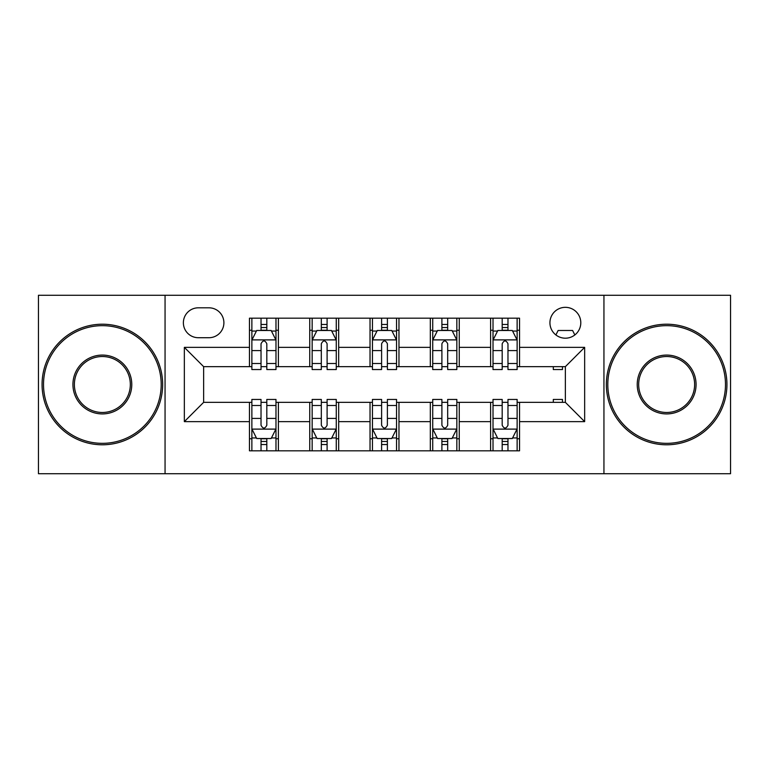 <?xml version="1.0" encoding="UTF-8"?>
<svg xmlns="http://www.w3.org/2000/svg" width="769" height="769" viewBox="0 0 769 769"><rect width="100%" height="100%" fill="white"/><g stroke="black" fill="none" stroke-linecap="round" stroke-linejoin="round"><path stroke-width="1.15" d="M565.359 307.331A15.438 15.438 0 0 0 549.931 322.769A15.438 15.438 0 0 0 565.359 338.197A15.438 15.438 0 0 0 580.797 322.769A15.438 15.438 0 0 0 565.359 307.331M603.944 473.723L730.55 473.723L730.55 295.277L603.944 295.277L603.944 473.723L165.056 473.723L165.056 295.277L38.45 295.277L38.45 473.723L165.056 473.723M198.335 337.716L208.947 337.716A14.947 14.947 0 0 0 223.894 322.769A14.947 14.947 0 0 0 208.947 307.811L198.335 307.811A14.947 14.947 0 0 0 183.378 322.769A14.947 14.947 0 0 0 198.335 337.716M603.944 295.277L165.056 295.277M249.454 421.633L184.349 421.633L184.349 347.367L249.454 347.367L249.454 366.659L203.641 366.659L203.641 402.341L249.454 402.341L249.454 450.817L519.546 450.817L519.546 402.341L565.359 402.341L565.359 366.659L519.546 366.659L519.546 347.367L584.651 347.367L584.651 421.633L519.546 421.633M519.546 347.367L519.546 318.183L249.454 318.183L249.454 347.367M490.603 318.183L490.603 366.659L493.016 366.659M502.186 366.659L507.973 366.659M517.133 366.659L519.546 366.659M490.603 366.659L456.844 366.659M430.323 318.183L430.323 366.659L432.726 366.659M441.896 366.659L447.683 366.659M430.323 366.659L396.554 366.659M370.033 318.183L370.033 366.659L372.446 366.659M381.607 366.659L387.393 366.659M370.033 366.659L336.274 366.659M309.744 318.183L309.744 366.659L312.156 366.659M321.317 366.659L327.104 366.659M309.744 366.659L275.984 366.659M249.454 366.659L251.867 366.659M261.027 366.659L266.814 366.659M249.454 402.341L251.867 402.341M261.027 402.341L266.814 402.341M275.984 402.341L278.397 402.341L278.397 450.817M312.156 402.341L278.397 402.341M321.317 402.341L327.104 402.341M336.274 402.341L338.677 402.341L338.677 450.817M372.446 402.341L338.677 402.341M381.607 402.341L387.393 402.341M396.554 402.341L398.967 402.341L398.967 450.817M432.726 402.341L398.967 402.341M441.896 402.341L447.683 402.341M456.844 402.341L459.256 402.341L459.256 450.817M493.016 402.341L459.256 402.341M502.186 402.341L507.973 402.341M517.133 402.341L519.546 402.341M278.397 318.183L278.397 366.659M249.454 330.237L251.867 330.237M261.027 330.237L266.814 330.237M275.984 330.237L278.397 330.237M249.454 438.763L251.867 438.763M261.027 438.763L266.814 438.763M275.984 438.763L278.397 438.763M309.744 402.341L309.744 450.817M338.677 318.183L338.677 366.659M309.744 330.237L312.156 330.237M321.317 330.237L327.104 330.237M336.274 330.237L338.677 330.237M309.744 438.763L312.156 438.763M321.317 438.763L327.104 438.763M336.274 438.763L338.677 438.763M370.033 402.341L370.033 450.817M370.033 438.763L372.446 438.763M381.607 438.763L387.393 438.763M396.554 438.763L398.967 438.763M398.967 318.183L398.967 366.659M370.033 330.237L372.446 330.237M381.607 330.237L387.393 330.237M396.554 330.237L398.967 330.237M430.323 402.341L430.323 450.817M430.323 438.763L432.726 438.763M441.896 438.763L447.683 438.763M456.844 438.763L459.256 438.763M459.256 318.183L459.256 366.659M430.323 330.237L432.726 330.237M441.896 330.237L447.683 330.237M456.844 330.237L459.256 330.237M490.603 402.341L490.603 450.817M490.603 438.763L493.016 438.763M502.186 438.763L507.973 438.763M517.133 438.763L519.546 438.763M490.603 330.237L493.016 330.237M502.186 330.237L507.973 330.237M517.133 330.237L519.546 330.237M203.641 366.659L184.349 347.367M203.641 402.341L184.349 421.633M584.651 347.367L565.359 366.659M584.651 421.633L565.359 402.341M266.814 324.451L261.027 324.451M275.984 363.506L266.814 363.506L266.814 369.553L275.984 369.553L275.984 340.129L271.159 330.478L256.692 330.478L251.867 340.129L251.867 369.553L261.027 369.553L261.027 363.506L251.867 363.506M251.867 340.129L251.867 318.183M275.984 340.129L275.984 318.183M261.027 330.478L261.027 318.183M266.814 318.183L266.814 330.478M266.814 363.506L266.814 343.743C264.892 340.033 262.96 340.033 261.027 343.743L261.027 363.506M261.027 444.549L266.814 444.549M251.867 405.494L261.027 405.494L261.027 399.447L251.867 399.447L251.867 428.871L256.692 438.522L271.159 438.522L275.984 428.871L275.984 399.447L266.814 399.447L266.814 405.494L275.984 405.494M275.984 428.871L275.984 450.817M251.867 428.871L251.867 450.817M266.814 438.522L266.814 450.817M261.027 450.817L261.027 438.522M261.027 405.494L261.027 425.257C262.96 428.967 264.892 428.967 266.814 425.257L266.814 405.494M327.104 324.451L321.317 324.451M336.274 363.506L327.104 363.506L327.104 369.553L336.274 369.553L336.274 340.129L331.449 330.478L316.982 330.478L312.156 340.129L312.156 369.553L321.317 369.553L321.317 363.506L312.156 363.506M312.156 340.129L312.156 318.183M336.274 340.129L336.274 318.183M321.317 330.478L321.317 318.183M327.104 318.183L327.104 330.478M327.104 363.506L327.104 343.743C325.181 340.033 323.249 340.033 321.317 343.743L321.317 363.506M387.393 324.451L381.607 324.451M396.554 363.506L387.393 363.506L387.393 369.553L396.554 369.553L396.554 340.129L391.738 330.478L377.262 330.478L372.446 340.129L372.446 369.553L381.607 369.553L381.607 363.506L372.446 363.506M372.446 340.129L372.446 318.183M396.554 340.129L396.554 318.183M381.607 330.478L381.607 318.183M387.393 318.183L387.393 330.478M387.393 363.506L387.393 343.743C385.471 340.033 383.539 340.033 381.607 343.743L381.607 363.506M447.683 324.451L441.896 324.451M456.844 363.506L447.683 363.506L447.683 369.553L456.844 369.553L456.844 340.129L452.018 330.478L437.551 330.478L432.726 340.129L432.726 369.553L441.896 369.553L441.896 363.506L432.726 363.506M432.726 340.129L432.726 318.183M456.844 340.129L456.844 318.183M441.896 330.478L441.896 318.183M447.683 318.183L447.683 330.478M447.683 363.506L447.683 343.743C445.751 340.033 443.828 340.033 441.896 343.743L441.896 363.506M321.317 444.549L327.104 444.549M312.156 405.494L321.317 405.494L321.317 399.447L312.156 399.447L312.156 428.871L316.982 438.522L331.449 438.522L336.274 428.871L336.274 399.447L327.104 399.447L327.104 405.494L336.274 405.494M336.274 428.871L336.274 450.817M312.156 428.871L312.156 450.817M327.104 438.522L327.104 450.817M321.317 450.817L321.317 438.522M321.317 405.494L321.317 425.257C323.249 428.967 325.172 428.967 327.104 425.257L327.104 405.494M381.607 444.549L387.393 444.549M372.446 405.494L381.607 405.494L381.607 399.447L372.446 399.447L372.446 428.871L377.262 438.522L391.738 438.522L396.554 428.871L396.554 399.447L387.393 399.447L387.393 405.494L396.554 405.494M396.554 428.871L396.554 450.817M372.446 428.871L372.446 450.817M387.393 438.522L387.393 450.817M381.607 450.817L381.607 438.522M381.607 405.494L381.607 425.257C383.529 428.967 385.461 428.967 387.393 425.257L387.393 405.494M441.896 444.549L447.683 444.549M432.726 405.494L441.896 405.494L441.896 399.447L432.726 399.447L432.726 428.871L437.551 438.522L452.018 438.522L456.844 428.871L456.844 399.447L447.683 399.447L447.683 405.494L456.844 405.494M456.844 428.871L456.844 450.817M432.726 428.871L432.726 450.817M447.683 438.522L447.683 450.817M441.896 450.817L441.896 438.522M441.896 405.494L441.896 425.257C443.819 428.967 445.751 428.967 447.683 425.257L447.683 405.494M507.973 324.451L502.186 324.451M517.133 363.506L507.973 363.506L507.973 369.553L517.133 369.553L517.133 340.129L512.308 330.478L497.841 330.478L493.016 340.129L493.016 369.553L502.186 369.553L502.186 363.506L493.016 363.506M493.016 340.129L493.016 318.183M517.133 340.129L517.133 318.183M502.186 330.478L502.186 318.183M507.973 318.183L507.973 330.478M507.973 363.506L507.973 343.743C506.04 340.033 504.108 340.033 502.186 343.743L502.186 363.506M502.186 444.549L507.973 444.549M493.016 405.494L502.186 405.494L502.186 399.447L493.016 399.447L493.016 428.871L497.841 438.522L512.308 438.522L517.133 428.871L517.133 399.447L507.973 399.447L507.973 405.494L517.133 405.494M517.133 428.871L517.133 450.817M493.016 428.871L493.016 450.817M507.973 438.522L507.973 450.817M502.186 450.817L502.186 438.522M502.186 405.494L502.186 425.257C504.108 428.967 506.04 428.967 507.973 425.257L507.973 405.494M102.354 325.662A58.838 58.838 0 0 0 43.516 384.5A58.838 58.838 0 0 0 102.354 443.338A58.838 58.838 0 0 0 161.192 384.5A58.838 58.838 0 0 0 102.354 325.662M102.354 444.79A60.29 60.29 0 0 1 42.064 384.5A60.29 60.29 0 0 1 102.354 324.21A60.29 60.29 0 0 1 162.643 384.5A60.29 60.29 0 0 1 102.354 444.79M102.354 355.076A29.424 29.424 0 0 1 131.778 384.5A29.424 29.424 0 0 1 102.354 413.924A29.424 29.424 0 0 1 72.93 384.5A29.424 29.424 0 0 1 102.354 355.076M102.354 412.472A27.972 27.972 0 0 0 130.326 384.5A27.972 27.972 0 0 0 102.354 356.528A27.972 27.972 0 0 0 74.382 384.5A27.972 27.972 0 0 0 102.354 412.472M666.646 325.662A58.838 58.838 0 0 0 607.808 384.5A58.838 58.838 0 0 0 666.646 443.338A58.838 58.838 0 0 0 725.484 384.5A58.838 58.838 0 0 0 666.646 325.662M666.646 444.79A60.29 60.29 0 0 1 606.356 384.5A60.29 60.29 0 0 1 666.646 324.21A60.29 60.29 0 0 1 726.936 384.5A60.29 60.29 0 0 1 666.646 444.79M666.646 355.076A29.424 29.424 0 0 1 696.07 384.5A29.424 29.424 0 0 1 666.646 413.924A29.424 29.424 0 0 1 637.222 384.5A29.424 29.424 0 0 1 666.646 355.076M666.646 412.472A27.972 27.972 0 0 0 694.618 384.5A27.972 27.972 0 0 0 666.646 356.528A27.972 27.972 0 0 0 638.674 384.5A27.972 27.972 0 0 0 666.646 412.472M553.305 366.659L553.305 369.553L562.466 369.553L562.466 366.659M574.827 334.957L572.597 330.478L558.131 330.478L555.891 334.957M553.305 402.341L553.305 399.447L562.466 399.447L562.466 402.341M309.744 421.633L278.397 421.633M309.744 347.367L278.397 347.367M370.033 347.367L338.677 347.367M370.033 421.633L338.677 421.633M430.323 347.367L398.967 347.367M430.323 421.633L398.967 421.633M490.603 347.367L459.256 347.367M490.603 421.633L459.256 421.633M275.86 339.888L251.992 339.888M251.867 331.064L256.404 331.064M271.447 331.064L275.984 331.064M261.027 350.577L251.867 350.577M275.984 350.577L266.814 350.577M266.814 327.527L261.027 327.527M251.992 429.112L275.86 429.112M275.984 437.936L271.447 437.936M256.404 437.936L251.867 437.936M266.814 418.423L275.984 418.423M251.867 418.423L261.027 418.423M261.027 441.473L266.814 441.473M336.149 339.888L312.272 339.888M312.156 331.064L316.693 331.064M331.737 331.064L336.274 331.064M321.317 350.577L312.156 350.577M336.274 350.577L327.104 350.577M327.104 327.527L321.317 327.527M396.439 339.888L372.561 339.888M372.446 331.064L376.973 331.064M392.027 331.064L396.554 331.064M381.607 350.577L372.446 350.577M396.554 350.577L387.393 350.577M387.393 327.527L381.607 327.527M456.728 339.888L432.851 339.888M432.726 331.064L437.263 331.064M452.307 331.064L456.844 331.064M441.896 350.577L432.726 350.577M456.844 350.577L447.683 350.577M447.683 327.527L441.896 327.527M312.272 429.112L336.149 429.112M336.274 437.936L331.737 437.936M316.693 437.936L312.156 437.936M327.104 418.423L336.274 418.423M312.156 418.423L321.317 418.423M321.317 441.473L327.104 441.473M372.561 429.112L396.439 429.112M396.554 437.936L392.027 437.936M376.973 437.936L372.446 437.936M387.393 418.423L396.554 418.423M372.446 418.423L381.607 418.423M381.607 441.473L387.393 441.473M432.851 429.112L456.728 429.112M456.844 437.936L452.307 437.936M437.263 437.936L432.726 437.936M447.683 418.423L456.844 418.423M432.726 418.423L441.896 418.423M441.896 441.473L447.683 441.473M517.008 339.888L493.14 339.888M493.016 331.064L497.553 331.064M512.596 331.064L517.133 331.064M502.186 350.577L493.016 350.577M517.133 350.577L507.973 350.577M507.973 327.527L502.186 327.527M493.14 429.112L517.008 429.112M517.133 437.936L512.596 437.936M497.553 437.936L493.016 437.936M507.973 418.423L517.133 418.423M493.016 418.423L502.186 418.423M502.186 441.473L507.973 441.473"/></g></svg>

